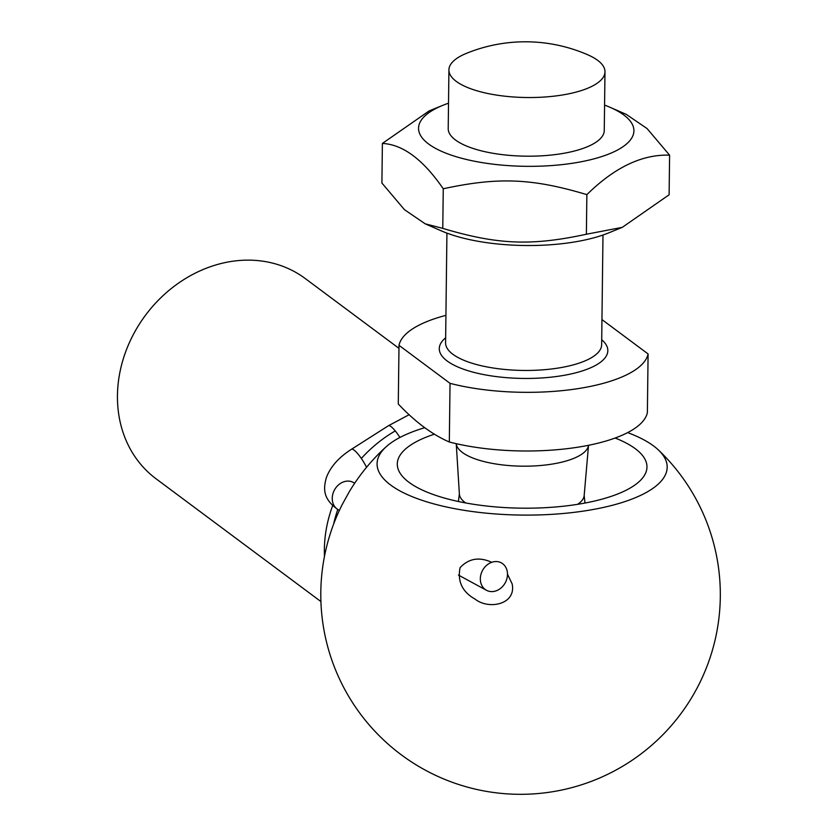 <?xml version="1.0" encoding="UTF-8"?>
<svg xmlns="http://www.w3.org/2000/svg" width="836" height="836" viewBox="0 0 836 836"><rect width="100%" height="100%" fill="white"/><g stroke="black" fill="none" stroke-linecap="round" stroke-linejoin="round"><path stroke-width="1.25" d="M386.138 446.769A199.762 199.762 0 0 0 349.27 491.746L342.311 504.369A199.762 199.762 0 0 0 594.772 780.019A199.762 199.762 0 0 0 658.517 450.081A145.067 49.585 -179.3 0 1 577.488 511.925A145.067 49.585 -179.3 0 1 390.631 485.016A145.067 49.585 -179.3 0 1 386.148 446.769A145.067 49.585 -179.3 0 1 424.782 427.687M507.494 574.186L512.144 583.904C516.533 604.553 488.673 609.956 475.224 599.203C462.371 592.003 457.313 581.49 460.082 567.654C468.735 558.438 479.289 556.651 491.714 562.304M615.139 438.033A124.857 42.678 -179.3 0 1 635.297 448.702A124.857 42.678 -179.3 0 1 646.97 467.021A124.857 42.678 -179.3 0 1 548.865 507.473A124.857 42.678 -179.3 0 1 408.961 482.299A124.857 42.678 -179.3 0 1 397.288 463.97A124.857 42.678 -179.3 0 1 434.459 434.166M627.658 432.609A145.067 49.585 -179.3 0 1 658.528 450.092M333.648 524.036A117.771 100.132 -53.3 0 1 337.765 509.511M324.472 556.379A124.857 106.151 -53.3 0 1 332.623 505.717M361.33 458.441A124.857 106.151 -53.3 0 1 395.261 430.927M320.909 601.554L156.06 478.788A124.857 106.151 -53.3 0 1 145.495 315.245A124.857 106.151 -53.3 0 1 305.203 278.513L398.96 348.34M488.005 564.237A15.602 12.927 -61.5 0 1 501.36 562.868A15.602 12.927 -61.5 0 1 505.268 582.744A15.602 12.927 -61.5 0 1 486.468 590.289A15.602 12.927 -61.5 0 1 480.355 577.969A15.602 12.927 -61.5 0 1 488.005 564.237M445.922 315.371A124.857 42.678 0.7 0 0 399.002 345.331L450.04 383.337A124.857 42.678 0.7 0 0 576.255 388.897A124.857 42.678 0.7 0 0 648.088 353.941L601.951 319.582M466.561 53.305A78.03 26.668 0.7 0 0 448.922 69.89A78.03 26.668 0.7 0 0 526.628 97.519A78.03 26.668 0.7 0 0 604.982 71.802A78.03 26.668 0.7 0 0 587.75 54.789A156.071 156.071 0 0 0 466.551 53.305M450.04 383.337L449.319 442.004C432.243 434.626 415.231 421.95 398.281 403.997L399.002 345.331M449.319 442.004A124.857 42.678 0.7 0 0 575.544 447.553A124.857 42.678 0.7 0 0 647.377 412.608L648.088 353.941M448.211 128.472A78.03 26.668 0.7 0 0 465.433 145.569A78.03 26.668 0.7 0 0 519.396 156.008A78.03 26.668 0.7 0 0 586.632 147.052A78.03 26.668 0.7 0 0 604.261 130.374M448.514 103.194A107.687 36.805 0.7 0 0 442.892 105.305A107.687 36.805 0.7 0 0 485.632 163.166A107.687 36.805 0.7 0 0 633.5 133.896A107.687 36.805 0.7 0 0 610.144 107.342A107.687 36.805 0.7 0 0 604.574 105.096M622.287 227.35L608.608 232.91A107.687 36.805 -179.3 0 1 441.356 230.872L425.21 223.829L442.766 228.374C497.514 244.739 531.288 246.118 586.381 234.237L622.287 227.35L669.113 194.778L669.594 155.172C642.194 154.2 614.617 167.357 586.862 194.631C532.124 178.267 498.34 176.887 443.258 188.769C423.141 159.54 402.847 144.429 382.386 143.437L429.223 110.864L442.892 105.305M610.144 107.342L626.289 114.386L647.054 128.545L669.594 155.172M382.386 143.437L381.906 183.042L404.446 209.669L425.21 223.829M586.862 194.631L586.381 234.237M443.258 188.769L442.766 228.374M339.385 510.388L338.371 509.845A15.602 12.927 -61.5 0 1 332.268 497.524A15.602 12.927 -61.5 0 1 339.918 483.783A15.602 12.927 -61.5 0 1 353.273 482.414L354.704 483.198M338.371 509.845C322.247 498.831 323.574 488.078 326.291 477.805C330.325 466.906 338.737 457.376 351.538 449.235A15.602 3.354 57.5 0 1 354.015 450.05A15.602 3.354 57.5 0 1 366.534 467.334M351.538 449.235L388.458 425.712A15.602 3.354 57.5 0 1 390.935 426.527A15.602 3.354 57.5 0 1 399.921 437.468M445.651 337.807A84.279 28.8 0.7 0 0 523.19 378.436A84.279 28.8 0.7 0 0 601.711 339.709M602.986 235.02L601.648 344.725A78.03 26.668 -179.3 0 1 523.294 370.442A78.03 26.668 -179.3 0 1 445.588 342.823L446.926 233.119M458.4 501.506L459.372 493.971A62.428 21.339 0.7 0 0 465.683 502.958M577.634 504.317A62.428 21.339 0.7 0 0 584.176 495.497L584.96 503.053M459.372 493.971L456.247 443.686A66.201 22.624 0.7 0 0 522.124 466.174A66.201 22.624 0.7 0 0 588.523 445.295L584.176 495.497M458.462 575.084L486.468 590.289M388.458 425.712L409.159 414.698M604.261 130.552L604.982 71.802M448.211 128.639L448.922 69.89"/></g></svg>
